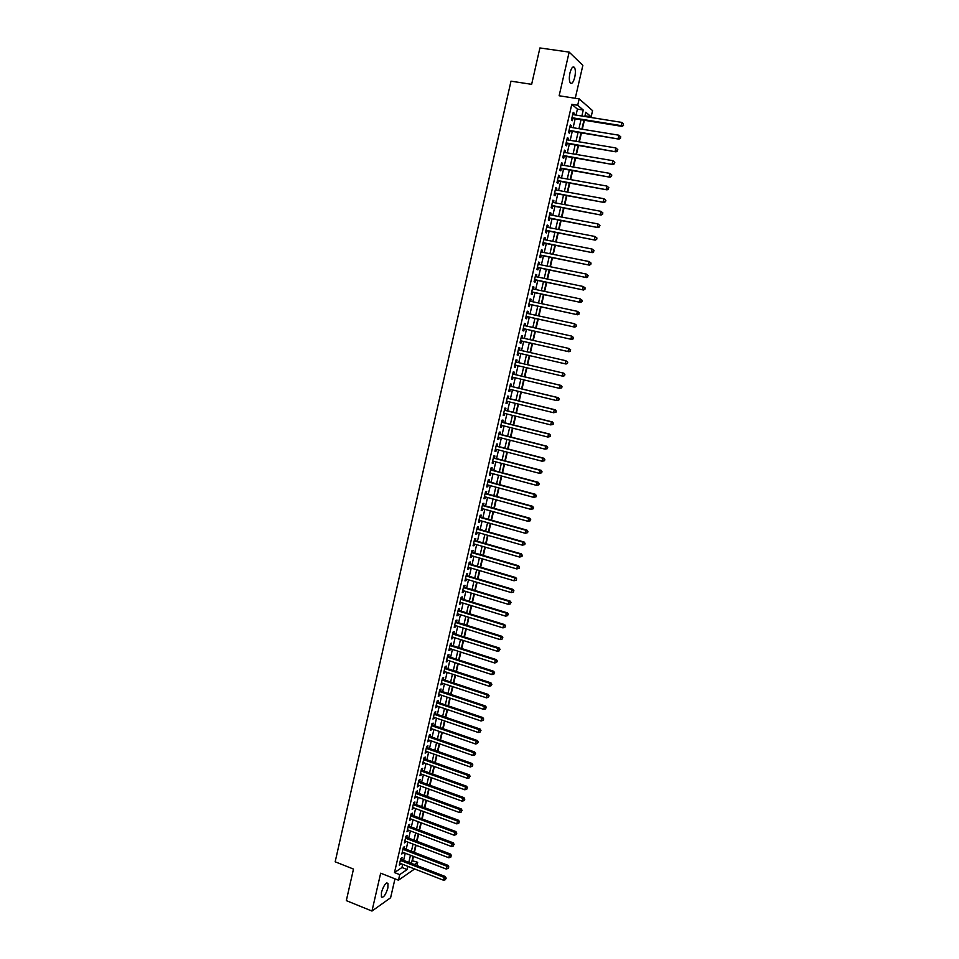 <?xml version="1.0" encoding="UTF-8"?>
<svg xmlns="http://www.w3.org/2000/svg" width="959" height="959" viewBox="0 0 959 959"><rect width="100%" height="100%" fill="white"/><g stroke="black" fill="none" stroke-linecap="round" stroke-linejoin="round"><path stroke-width="1.44" d="M387.88 887.95L387.951 883.395C385.866 882.364 383.696 885.361 381.454 892.409L381.382 896.953C383.492 897.972 385.65 894.963 387.88 887.95M574.729 77.355C575.64 72.884 575.556 69.599 574.501 67.49C572.907 65.943 571.396 67.765 569.958 72.968C569.059 77.439 569.131 80.724 570.197 82.81C571.792 84.356 573.302 82.534 574.729 77.355M412.058 860.667L417.692 862.309L416.937 865.533M575.256 98.274L582.856 65.356L569.155 52.11L539.905 47.95L531.646 84.332L510.991 81.167L335.171 861.805L353.487 869.07L346.319 900.621L371.972 911.05L390.601 897.756L394.976 878.828M576.035 115.092L577.414 109.11L571.792 104.327L577.702 105.262L579.176 98.885L592.578 110.645L591.14 116.818L585.805 112.215L584.81 116.495M585.242 116.566L585.398 115.895L591.14 116.818M412.574 860.319L413.485 856.399M414.396 852.443L416.074 845.239M416.985 841.307L418.663 834.066M419.574 830.146L421.265 822.87M422.176 818.962L423.866 811.65M424.777 807.766L426.479 800.405M427.378 796.533L429.093 789.137M429.992 785.289L431.718 777.845M432.605 774.021L434.343 766.529M435.23 762.729L436.98 755.189M437.855 751.412L439.618 743.836M440.493 740.072L442.255 732.448M443.13 728.708L444.904 721.048M445.767 717.332L447.553 709.624M448.416 705.92L450.215 698.164M451.066 694.496L452.876 686.692M453.727 683.036L455.549 675.196M456.4 671.564L458.222 663.676M459.061 660.056L460.907 652.132M461.735 648.536L463.593 640.564M464.42 636.992L466.278 628.972M467.105 625.424L468.975 617.356M469.802 613.82L471.684 605.716M472.499 602.204L474.393 594.053M475.196 590.564L477.103 582.365M477.906 578.9L479.824 570.653M480.627 567.213L482.545 558.917M483.336 555.489L485.278 547.157M486.069 543.753L488.011 535.374M488.802 531.993L490.756 523.566M491.535 520.21L493.501 511.734M494.281 508.402L496.259 499.867M497.026 496.558L499.016 487.987M499.771 484.703L501.773 476.084M502.54 472.823L504.554 464.156M505.297 460.907L507.323 452.192M508.066 448.98L510.104 440.217M510.847 437.016L512.897 428.205M513.628 425.041L515.69 416.182M516.422 413.029L518.483 404.123M519.215 400.994L521.288 392.039M522.008 388.934L524.105 379.932M524.813 376.863L526.923 367.8M527.63 364.744L529.74 355.657M530.447 352.6L532.557 343.502M533.276 340.421L535.386 331.323M536.117 328.206L538.215 319.119M538.958 315.967L541.056 306.892M541.799 303.691L543.909 294.641M544.652 291.404L546.75 282.354M547.517 279.081L549.615 270.054M550.382 266.746L552.48 257.719M553.247 254.375L555.345 245.36M556.124 241.98L558.222 232.977M559.013 229.561L561.099 220.57M561.902 217.106L563.988 208.127M564.803 204.639L566.877 195.66M567.704 192.136L569.778 183.181M570.605 179.609L572.691 170.666M573.53 167.046L575.604 158.115M576.443 154.471L578.517 145.552M579.368 141.86L581.442 132.953M582.305 129.225L584.367 120.331M401.593 859.588L402.049 857.646L400.802 858.461L399.268 865.114L400.682 863.556M404.159 848.499L404.602 846.557L403.367 847.348L401.833 854.025L403.248 852.455M406.724 837.399L407.179 835.445L405.945 836.224L404.398 842.901L405.813 841.331M409.301 826.262L409.745 824.32L408.522 825.064L406.976 831.765L408.39 830.182M411.879 815.114L412.322 813.16L411.099 813.891L409.553 820.604L410.979 819.01M414.456 803.942L414.911 801.988L413.689 802.695L412.142 809.42L413.557 807.814M417.045 792.745L417.501 790.791L416.29 791.475L414.732 798.212L416.158 796.605M419.634 781.537L420.09 779.571L418.879 780.23L417.321 786.979L418.747 785.361M422.236 770.293L422.691 768.327L421.492 768.962L419.922 775.723L421.361 774.105M424.837 759.037L425.293 757.059L424.094 757.67L422.535 764.443L423.962 762.825M427.45 747.744L427.906 745.766L426.707 746.366L425.137 753.151L426.575 751.52M430.064 736.44L430.519 734.462L429.332 735.026L427.762 741.834L429.2 740.192M432.677 725.112L433.144 723.122L431.958 723.673L430.375 730.482L431.814 728.84M435.302 713.76L435.77 711.77L434.583 712.285L433 719.118L434.451 717.464M437.939 702.384L438.395 700.382L437.22 700.885L435.638 707.73L437.088 706.064M440.565 690.983L441.032 688.982L439.857 689.461L438.275 696.318L439.725 694.652M443.214 679.559L443.669 677.557L442.507 678.001L440.912 684.882L442.363 683.204M445.851 668.111L446.319 666.109L445.156 666.529L443.561 673.422L445.024 671.744M448.512 656.639L448.968 654.637L447.817 655.033L446.223 661.938L447.385 661.518L447.673 660.248M451.162 645.155L451.629 643.141L450.478 643.513L448.872 650.43L450.035 650.034L450.334 648.74M453.823 633.635L454.29 631.621L453.139 631.969L451.545 638.898L452.696 638.538L453.008 637.196M456.496 622.103L456.963 620.077L455.813 620.401L454.206 627.354L455.357 627.006L455.681 625.64M459.169 610.535L459.637 608.509L458.486 608.821L456.88 615.774L458.03 615.45L458.354 614.06M461.842 598.955L462.31 596.918L461.171 597.205L459.565 604.17L460.704 603.882L461.039 602.444M464.528 587.34L464.995 585.302L463.868 585.565L462.25 592.554L463.389 592.278L463.724 590.816M467.213 575.712L467.692 573.674L466.553 573.902L464.947 580.902L466.074 580.651L466.422 579.164M469.91 564.048L470.389 562.01L469.263 562.214L467.644 569.226L468.771 569.011L469.119 567.488M472.607 552.372L473.087 550.322L471.96 550.502L470.342 557.539L471.468 557.335L471.828 555.776M475.316 540.66L475.796 538.61L474.681 538.778L473.051 545.815L474.166 545.647L474.537 544.053M478.026 528.936L478.505 526.887L477.39 527.018L475.76 534.067L476.875 533.923L477.246 532.305M480.747 517.189L481.226 515.127L480.111 515.235L478.481 522.307L479.596 522.187L479.968 520.533M483.468 505.405L483.947 503.343L482.845 503.427L481.202 510.512L482.305 510.416L482.701 508.726M486.201 493.609L486.669 491.535L485.578 491.595L483.935 498.692L485.038 498.62L485.434 496.906M488.934 481.778L489.414 479.704L488.323 479.74L486.669 486.86L487.771 486.812L488.167 485.062M491.667 469.934L492.147 467.86L491.068 467.86L489.414 474.993L490.505 474.969L490.912 473.183M494.412 458.054L494.892 455.981L493.813 455.957L492.159 463.101L493.25 463.101L493.669 461.291M497.17 446.163L497.649 444.077L496.57 444.029L494.916 451.186L495.995 451.221L496.426 449.363M499.927 434.235L500.406 432.149L499.327 432.077L497.673 439.246L498.752 439.306L499.183 437.424M502.684 422.284L503.163 420.198L502.096 420.102L500.442 427.282L501.509 427.366L501.953 425.448M505.453 410.32L505.932 408.222L504.878 408.09L503.211 415.295L504.278 415.403L504.722 413.449M508.222 398.321L508.714 396.211L507.647 396.067L505.98 403.283L507.047 403.415L507.503 401.437M511.003 386.297L511.495 384.187L510.44 384.008L508.761 391.248L509.816 391.404L510.284 389.39M513.784 374.25L514.276 372.14L513.233 371.936L511.555 379.189L512.609 379.368L513.077 377.319M516.577 362.178L517.069 360.057L516.026 359.829L514.348 367.093L515.391 367.309L515.87 365.223M519.382 350.071L519.862 347.961L518.831 347.697L517.141 354.986L518.184 355.226L518.675 353.104M522.187 337.916L522.667 335.83L521.636 335.542L519.946 342.842L520.989 343.106L521.48 340.984M525.005 325.736L525.484 323.674L524.453 323.363L522.763 330.675L523.794 330.975L524.285 328.841M527.822 313.533L528.289 311.495L527.27 311.16L525.58 318.484L526.599 318.808L527.09 316.674M530.651 301.306L531.118 299.292L530.099 298.932L528.397 306.269L529.416 306.616L529.919 304.483M533.48 289.043L533.947 287.065L532.928 286.681L531.226 294.029L532.245 294.401L532.736 292.267M536.321 276.767L536.776 274.813L535.769 274.394L534.067 281.766L535.074 282.162L535.566 280.028M539.162 264.456L539.617 262.526L538.61 262.083L536.908 269.479L537.903 269.899L538.407 267.753M542.015 252.121L542.458 250.227L541.463 249.748L539.749 257.156L540.756 257.611L541.248 255.454M544.88 239.762L545.311 237.892L544.316 237.388L542.602 244.809L543.597 245.3L544.101 243.142M547.733 227.379L548.164 225.533L547.181 225.005L545.455 232.438L546.45 232.953L546.954 230.795M550.61 214.972L551.029 213.15L550.046 212.598L548.32 220.043L549.315 220.582L549.807 218.412M553.487 202.529L553.894 200.743L552.923 200.155L551.197 207.623L552.18 208.187L552.672 206.017M556.364 190.074L556.771 188.3L555.8 187.688L554.074 195.168L555.045 195.768L555.549 193.598M559.253 177.583L559.648 175.845L558.689 175.197L556.951 182.701L557.922 183.325L558.426 181.143M562.142 165.068L562.537 163.354L561.578 162.682L559.84 170.199L560.811 170.846L561.315 168.664M565.043 152.517L565.438 150.839L564.479 150.143L562.741 157.672L563.7 158.343L564.204 156.161M567.944 139.954L568.327 138.3L567.38 137.569L565.642 145.121L566.589 145.828L567.105 143.622M570.857 127.355L571.24 125.725L570.293 124.97L568.543 132.534L569.49 133.265L570.006 131.071M571.792 104.327L394.485 872.558L401.953 867.511L402.684 864.335M403.607 860.367L405.249 853.222M406.172 849.278L407.827 842.098M408.738 838.166L410.404 830.938M411.315 827.03L412.993 819.765M413.892 815.869L415.583 808.569M416.482 804.697L418.184 797.349M419.071 793.501L420.785 786.104M421.672 782.268L423.387 774.836M424.274 771.024L426 763.544M426.875 759.756L428.613 752.24M429.488 748.464L431.238 740.899M432.113 737.147L433.864 729.547M434.727 725.819L436.501 718.171M437.364 714.455L439.138 706.759M439.989 703.079L441.787 695.335M442.626 691.667L444.437 683.887M445.276 680.243L447.086 672.415M447.925 668.795L449.747 660.919M450.586 657.311L452.408 649.399M453.235 645.815L455.081 637.855M455.909 634.295L457.755 626.287M458.582 622.751L460.44 614.707M461.255 611.183L463.125 603.091M463.94 599.591L465.822 591.451M466.625 587.975L468.519 579.787M469.311 576.335L471.217 568.1M472.02 564.671L473.926 556.4M474.717 552.983L476.647 544.664M477.426 541.272L479.368 532.904M480.147 529.536L482.089 521.121M482.868 517.776L484.822 509.313M485.59 505.992L487.556 497.493M488.323 494.185L490.301 485.638M491.056 482.353L493.046 473.758M493.801 470.497L495.803 461.854M496.546 458.618L498.56 449.927M499.303 446.714L501.329 437.975M502.06 434.787L504.098 425.988M504.83 422.823L506.879 413.988M507.599 410.848L509.661 401.965M510.38 398.848L512.454 389.905M513.161 386.813L515.247 377.834M515.954 374.765L518.04 365.727M518.747 362.682L520.845 353.607M521.552 350.562L523.65 341.476M524.369 338.407L526.467 329.333M527.186 326.216L529.284 317.153M530.003 314.013L532.101 304.962M532.844 301.773L534.93 292.735M535.673 289.51L537.771 280.484M538.514 277.223L540.6 268.208M541.367 264.912L543.453 255.897M544.221 252.565L546.306 243.574M547.086 240.206L549.159 231.215M549.951 227.81L552.024 218.844M552.828 215.391L554.901 206.437M555.705 202.948L557.778 193.994M558.594 190.469L560.655 181.539M561.483 177.978L563.544 169.06M564.383 165.451L566.445 156.545M567.284 152.901L569.346 144.006M570.197 140.326L572.247 131.443M573.11 127.727L575.16 118.844M573.782 114.732L574.153 113.126L573.206 112.347L571.456 119.923L572.403 120.69L572.907 118.484M414.612 868.974L398.453 880.194L380.675 873.193L371.972 911.05M398.453 880.194L399.735 874.62L407.143 869.537L407.887 866.361M394.485 872.558L399.735 874.62M569.155 52.11L559.133 95.768L579.176 98.885M414.408 864.562L417.692 862.309M583.935 120.259L581.873 129.153M580.998 132.881L578.936 141.788M578.085 145.48L576.011 154.399M575.16 158.043L573.086 166.974M572.247 170.582L570.173 179.525M569.346 183.097L567.272 192.052M566.445 195.588L564.371 204.555M563.556 208.043L561.471 217.022M560.667 220.486L558.582 229.477M557.79 232.893L555.693 241.896M554.913 245.276L552.816 254.291M552.048 257.635L549.951 266.65M549.183 269.958L547.086 278.997M546.33 282.27L544.232 291.308M543.477 294.545L541.379 303.607M540.636 306.796L538.526 315.871M537.795 319.023L535.685 328.11M534.966 331.227L532.856 340.325M532.137 343.406L530.027 352.504M529.32 355.549L527.198 364.648M526.491 367.705L524.393 376.755M523.674 379.836L521.588 388.839M520.869 391.943L518.795 400.898M518.064 404.015L516.002 412.921M515.271 416.074L513.209 424.933M512.478 428.11L510.428 436.908M509.685 440.109L507.659 448.872M506.903 452.085L504.878 460.799M504.134 464.048L502.12 472.715M501.365 475.976L499.363 484.595M498.596 487.879L496.606 496.45M495.839 499.759L493.861 508.282M493.094 511.615L491.116 520.09M490.337 523.446L488.383 531.873M487.604 535.254L485.65 543.633M484.87 547.038L482.928 555.369M482.137 558.797L480.207 567.093M479.416 570.533L477.498 578.78M476.695 582.233L474.789 590.444M473.986 593.921L472.092 602.084M471.277 605.585L469.395 613.7M468.567 617.224L466.697 625.292M465.882 628.84L464.012 636.86M463.185 640.432L461.339 648.404M460.5 652L458.666 659.924M457.827 663.544L455.993 671.432M455.153 675.064L453.331 682.904M452.48 686.56L450.67 694.352M449.819 698.032L448.021 705.788M447.158 709.48L445.372 717.188M444.508 720.904L442.722 728.576M441.859 732.316L440.085 739.94M439.21 743.693L437.46 751.269M436.585 755.057L434.835 762.585M433.947 766.385L432.209 773.877M431.322 777.701L429.596 785.145M428.697 788.993L426.983 796.39M426.084 800.25L424.381 807.622M423.482 811.494L421.78 818.818M420.869 822.714L419.179 830.003M418.268 833.922L416.59 841.151M415.679 845.095L414.012 852.287M413.089 856.243L411.423 863.4M581.873 116.027L583.252 110.033L577.702 105.262M408.81 862.381L410.464 855.236M411.387 851.28L413.053 844.088M413.964 840.156L415.643 832.915M416.542 829.008L418.232 821.731M419.143 817.835L420.833 810.511M421.732 806.639L423.434 799.279M424.334 795.419L426.048 788.022M426.935 784.186L428.661 776.742M429.548 772.918L431.286 765.438M432.161 761.638L433.912 754.11M434.787 750.334L436.549 742.757M437.412 739.005L439.186 731.381M440.049 727.653L441.823 719.993M442.686 716.277L444.473 708.569M445.324 704.877L447.122 697.133M447.973 693.453L449.783 685.661M450.634 682.017L452.444 674.177M453.295 670.545L455.117 662.669M455.957 659.049L457.791 651.125M458.63 647.541L460.476 639.569M461.303 635.997L463.161 627.989M463.976 624.441L465.846 616.385M466.661 612.849L468.543 604.745M469.359 601.245L471.253 593.094M472.056 589.617L473.95 581.418M474.753 577.953L476.671 569.718M477.462 566.278L479.392 557.994M480.183 554.578L482.113 546.246M482.904 542.842L484.846 534.463M485.626 531.094L487.58 522.667M488.359 519.322L490.325 510.847M491.092 507.515L493.07 499.004M493.837 495.695L495.815 487.124M496.582 483.839L498.572 475.232M499.339 471.972L501.341 463.305M502.096 460.068L504.11 451.365M504.854 448.153L506.891 439.39M507.623 436.201L509.673 427.402M510.404 424.226L512.454 415.379M513.185 412.226L515.247 403.331M515.978 400.203L518.052 391.26M518.771 388.155L520.857 379.165M521.564 376.084L523.662 367.045M524.369 363.988L526.479 354.902M527.186 351.857L529.296 342.759M530.003 339.678L532.113 330.591M532.832 327.475L534.942 318.4M535.673 315.247L537.771 306.185M538.514 302.984L540.612 293.933M541.367 290.709L543.453 281.67M544.221 278.398L546.306 269.371M547.074 266.075L549.171 257.048M549.939 253.715L552.024 244.701M552.816 241.32L554.901 232.33M555.693 228.913L557.778 219.935M558.57 216.482L560.655 207.504M561.471 204.015L563.544 195.049M564.36 191.524L566.433 182.582M567.26 179.009L569.334 170.067M570.173 166.47L572.235 157.54M573.086 153.896L575.148 144.977M576.011 141.297L578.073 132.402M578.936 128.674L580.998 119.791M577.414 109.11L583.252 110.033M401.953 867.511L407.143 869.537M573.074 112.958L574.153 113.126M570.161 125.545L571.24 125.725M567.26 138.12L568.327 138.3M564.36 150.659L565.438 150.839M561.471 163.162L562.537 163.354M558.582 175.653L559.648 175.845M555.705 188.108L556.771 188.3M552.828 200.539L553.894 200.743M549.963 212.946L551.029 213.15M547.109 225.329L548.164 225.533M544.244 237.688L545.311 237.892M541.403 250.011L542.458 250.227M538.562 262.31L539.617 262.526M535.721 274.598L536.776 274.813M532.892 286.849L533.947 287.065M530.063 299.076L531.118 299.292M527.246 311.267L528.289 311.495M524.429 323.447L525.484 323.674M521.624 335.59L522.667 335.83M518.819 347.721L519.862 347.961M517.141 354.986L518.184 355.226M514.348 367.069L515.391 367.309M511.567 379.129L512.609 379.368M508.785 391.152L509.816 391.404M506.016 403.164L507.047 403.415M503.247 415.151L504.278 415.403M500.478 427.103L501.509 427.366M497.721 439.042L498.752 439.306M494.964 450.946L495.995 451.221M492.219 462.837L493.25 463.101M489.486 474.693L490.505 474.969M486.752 486.537L487.771 486.812M484.019 498.344L485.038 498.62M481.298 510.128L482.305 510.416M478.577 521.9L479.596 522.187M475.868 533.636L476.875 533.923M473.159 545.347L474.166 545.647M470.449 557.047L471.468 557.335M467.764 568.711L468.771 569.011M465.067 580.351L466.074 580.651M462.382 591.979L463.389 592.278M459.709 603.571L460.704 603.882M457.035 615.139L458.03 615.45M454.362 626.695L455.357 627.006M451.701 638.214L452.696 638.538M449.04 649.722L450.035 650.034M446.391 661.195L447.385 661.518M443.741 672.655L444.736 672.978M441.104 684.091L442.087 684.414M438.467 695.491L439.45 695.826M435.83 706.879L436.813 707.215M433.204 718.243L434.187 718.579M430.579 729.583L431.562 729.931M427.966 740.899L428.949 741.247M425.364 752.204L426.335 752.551M422.751 763.472L423.734 763.82M420.15 774.716L421.133 775.076M417.561 785.948L418.532 786.308M414.971 797.157L415.942 797.516M412.394 808.341L413.353 808.701M409.805 819.501L410.776 819.861M407.239 830.638L408.198 830.997M404.662 841.75L405.633 842.122M402.109 852.839L403.068 853.21M399.543 863.915L400.502 864.287M571.852 118.233L621.995 126.384L621.144 125.617L571.972 117.717M623.194 125.138L623.494 123.867L623.194 125.138L621.144 125.617L621.9 122.416L572.703 114.565M621.995 126.384L623.53 125.449M623.494 123.867L621.9 122.416M568.939 130.82L618.987 139.127L569.059 130.328M620.185 137.916L618.147 138.396L618.891 135.207L620.821 136.933L620.185 137.916L620.821 136.933M569.778 127.175L618.891 135.207L620.485 136.646M618.987 139.127L620.521 138.216M566.038 143.37L616.002 151.858L566.146 142.915M617.176 150.671L615.139 151.15L615.894 147.962L617.824 149.676L617.176 150.671L617.824 149.676M566.877 139.774L615.894 147.962L617.488 149.4M616.002 151.858L617.524 150.947M563.149 155.909L613.005 164.552L563.245 155.478M614.192 163.39L612.142 163.869L612.897 160.692L614.827 162.395L614.192 163.39L614.827 162.395M563.976 152.337L612.897 160.692L614.479 162.119M613.005 164.552L614.527 163.665M560.26 168.412L610.02 177.211L560.344 168.005M611.195 176.084L609.157 176.576L609.9 173.399L611.842 175.077L611.195 176.084L611.842 175.077M561.075 164.876L609.9 173.399L611.494 174.814M610.02 177.211L611.542 176.348M557.371 180.891L607.047 189.858L557.455 180.508M608.21 188.755L606.172 189.235L606.915 186.07L608.857 187.736L608.21 188.755L608.857 187.736M558.186 177.391L606.915 186.07L608.509 187.484M607.047 189.858L608.557 188.995M554.494 193.346L604.074 202.469L554.578 192.999M605.237 201.39L603.199 201.881L603.942 198.729L605.884 200.371L605.237 201.39L605.884 200.371M555.297 189.87L603.942 198.729L605.537 200.131M604.074 202.469L605.585 201.63M551.629 205.765L601.113 215.056L551.701 205.442M602.264 214.013L600.226 214.492L600.969 211.34L602.911 212.97L602.264 214.013L602.911 212.97M552.42 202.337L600.969 211.34L602.564 212.742M601.113 215.056L602.612 214.229M548.764 218.172L598.152 227.619L548.824 217.873M599.303 226.588L597.265 227.079L598.008 223.938L599.95 225.545L599.303 226.588L599.95 225.545M549.543 214.768L598.008 223.938L599.591 225.341M598.152 227.619L599.651 226.803M545.899 230.544L595.203 240.146L545.959 230.28M596.342 239.151L594.316 239.642L595.048 236.501L596.989 238.096L596.342 239.151L596.989 238.096M546.678 227.175L595.048 236.501L596.642 237.904M595.203 240.146L596.702 239.354M543.046 242.891L592.266 252.649L543.106 242.651M593.393 251.69L591.367 252.181L592.099 249.052L594.041 250.623L593.393 251.69L594.041 250.623M543.813 239.558L592.099 249.052L593.681 250.431M592.266 252.649L593.753 251.881M540.205 255.214L589.329 265.128L540.253 254.998M590.444 264.193L588.418 264.684L589.15 261.567L591.104 263.126L590.444 264.193L591.104 263.126M540.96 251.917L589.15 261.567L590.744 262.946M589.329 265.128L590.804 264.372M537.352 267.513L586.393 277.583L537.4 267.321M587.507 276.672L585.481 277.163L586.213 274.046L588.167 275.593L587.507 276.672L588.167 275.593M538.107 264.24L586.213 274.046L587.795 275.425M586.393 277.583L587.867 276.839M534.654 279.836L583.468 290.014L534.559 279.62M584.57 289.127L582.545 289.618L583.276 286.513L585.23 288.036L584.57 289.127L585.23 288.036M535.266 276.54L583.276 286.513L584.87 287.88M583.468 290.014L584.942 289.282M531.694 292.027L580.543 302.409L531.73 291.884M581.645 301.546L579.62 302.049L580.351 298.944L582.305 300.455L581.645 301.546L582.305 300.455M532.437 288.827L580.351 298.944L581.933 300.311M580.543 302.409L582.017 301.689M529.008 304.291L577.63 314.78L528.9 304.135M578.721 313.953L576.707 314.444L577.438 311.351L579.38 312.85L578.721 313.953L579.38 312.85M529.596 301.078L577.438 311.351L579.02 312.706M577.63 314.78L579.092 314.084M526.047 316.434L574.729 327.127L526.071 316.35M575.808 326.324L573.794 326.827L574.525 323.734L576.467 325.209L575.808 326.324L576.467 325.209M526.779 313.305L574.525 323.734L576.095 325.089M574.729 327.127L576.179 326.444M523.374 328.637L571.828 339.45L523.23 328.625M572.907 338.671L570.881 339.174L571.612 336.094L573.566 337.544L572.907 338.671L573.566 337.544M523.962 325.497L571.612 336.094L573.194 337.436M571.828 339.45L573.278 338.779M520.569 340.781L568.927 351.749L520.437 340.757M569.994 350.994L567.98 351.497L568.711 348.417L570.665 349.867L569.994 350.994L570.665 349.867M521.145 337.676L568.711 348.417L570.293 349.759M568.927 351.749L570.377 351.09M517.776 352.9L566.038 364.012L517.632 352.876M567.105 363.281L565.091 363.797L565.81 360.716L567.776 362.154L567.105 363.281L567.776 362.154M518.339 349.831L565.81 360.716L567.392 362.058M566.038 364.012L567.476 363.377M564.599 375.628L564.887 374.406L564.599 375.628L563.161 376.264L514.839 364.971M564.216 375.556L562.202 376.06L562.921 373.003L563.88 373.195L515.546 361.927M515.678 361.963L562.921 373.003L564.503 374.334M564.887 374.406L563.88 373.195M561.71 387.868L561.998 386.645L561.71 387.868L559.325 388.311L512.046 377.067M561.327 387.796L559.325 388.311L560.044 385.254L561.003 385.422L512.885 374.034M512.741 374.046L560.044 385.254L561.614 386.573M561.998 386.645L561.003 385.422M558.833 400.071L559.121 398.848L558.833 400.071L556.448 400.526L509.253 389.138M558.45 400.011L556.448 400.526L557.167 397.47L558.126 397.625L510.104 386.081M509.948 386.117L557.167 397.47L558.737 398.8M559.121 398.848L558.126 397.625M555.968 412.25L556.256 411.039L555.968 412.25L553.571 412.718L506.472 401.186M555.585 412.202L553.571 412.718L554.29 409.673L555.261 409.793L507.191 398.057M507.167 398.177L554.29 409.673L555.872 410.991M556.256 411.039L555.261 409.793M553.103 424.405L553.391 423.195L553.103 424.405L550.706 424.885L503.691 413.197M552.72 424.369L550.706 424.885L551.425 421.852L552.396 421.948L504.422 410.044M504.386 410.2L551.425 421.852L552.995 423.159M553.391 423.195L552.396 421.948M550.25 436.537L550.538 435.326L550.25 436.537L547.853 437.028L500.922 425.185M549.855 436.513L547.853 437.028L548.572 433.995L549.543 434.067L501.653 422.02M501.617 422.2L548.572 433.995L550.142 435.302M550.538 435.326L549.543 434.067M547.397 448.644L547.685 447.433L547.397 448.644L545 449.148L498.153 437.16M547.002 448.632L545 449.148L545.719 446.115L546.702 446.163L498.896 433.959M498.848 434.163L545.719 446.115L547.289 447.421M547.685 447.433L546.702 446.163M544.544 460.728L544.832 459.517L544.544 460.728L542.159 461.231L495.395 449.1M544.149 460.716L542.159 461.231L542.866 458.21L543.861 458.234L496.139 445.887M496.091 446.115L542.866 458.21L544.436 459.517M544.832 459.517L543.861 458.234M541.715 472.775L541.991 471.576L541.715 472.775L539.318 473.302L492.638 461.015M541.308 472.787L539.318 473.302L540.025 470.282L541.02 470.282L493.525 457.827M493.334 458.042L540.025 470.282L541.595 471.576M541.991 471.576L541.02 470.282M538.874 484.81L539.162 483.6L538.874 484.81L536.477 485.338L489.893 472.919M538.478 484.822L536.477 485.338L537.184 482.329L538.191 482.293L490.78 469.694M490.576 469.946L537.184 482.329L538.766 483.624M539.162 483.6L538.191 482.293M536.045 496.81L536.333 495.611L536.045 496.81L533.648 497.361L487.148 484.786M535.649 496.834L533.648 497.361L534.355 494.353L535.362 494.293L487.915 481.502M487.831 481.814L534.355 494.353L535.925 495.635M536.333 495.611L535.362 494.293M533.228 508.785L533.504 507.587L533.228 508.785L530.83 509.349L484.415 496.63M532.82 508.821L530.83 509.349L531.538 506.352L532.545 506.268L485.314 493.37M485.098 493.669L531.538 506.352L533.108 507.623M533.504 507.587L532.545 506.268M530.411 520.737L530.699 519.55L530.411 520.737L528.013 521.312L481.682 508.45M530.003 520.785L528.013 521.312L528.721 518.328L529.74 518.208L482.449 505.117M482.365 505.489L528.721 518.328L530.291 519.598M530.699 519.55L529.74 518.208M527.606 532.665L527.882 531.478L527.606 532.665L525.208 533.252L478.961 520.246M527.198 532.724L525.208 533.252L525.904 530.267L526.923 530.123L479.728 516.889M479.644 517.297L525.904 530.267L527.474 531.538M527.882 531.478L526.923 530.123M524.801 544.568L525.076 543.381L524.801 544.568L522.403 545.168L476.239 532.017M524.393 544.64L522.403 545.168L523.099 542.195L524.129 542.027L477.019 528.637M476.923 529.068L523.099 542.195L524.669 543.453M525.076 543.381L524.129 542.027M521.996 556.448L522.283 555.261L521.996 556.448L519.598 557.059L473.518 543.765M521.588 556.532L519.598 557.059L520.305 554.086L521.336 553.894L474.309 540.361M474.202 540.828L520.305 554.086L521.864 555.345M522.283 555.261L521.336 553.894M519.203 568.303L519.49 567.117L519.203 568.303L516.805 568.927L470.809 555.489M518.795 568.399L516.805 568.927L517.5 565.954L518.543 565.738L471.6 552.072M471.492 552.552L517.5 565.954L519.071 567.213M519.49 567.117L518.543 565.738M516.422 580.135L516.278 579.056L516.422 580.135L514.024 580.77L468.112 567.189M516.002 580.231L514.024 580.77L514.719 577.809L515.762 577.558L468.903 563.748M468.783 564.264L514.719 577.809L516.278 579.056M516.697 578.948L515.762 577.558M513.64 591.943L513.497 590.864L513.64 591.943L511.243 592.578L465.415 578.864M513.221 592.051L511.243 592.578L511.938 589.629L512.981 589.365L466.218 575.4M466.086 575.939L511.938 589.629L513.497 590.864M513.916 590.756L512.981 589.365M463.389 587.603L509.157 601.425L508.462 604.374L462.717 590.516M463.521 587.028L510.212 601.137L509.157 601.425L510.715 602.66L510.44 603.846L510.715 602.66M511.135 602.54L510.212 601.137M508.462 604.374L510.44 603.846M460.704 599.231L506.388 613.197L505.693 616.146L460.032 602.144M460.847 598.632L507.443 612.885L506.388 613.197L507.946 614.431L507.671 615.606L507.946 614.431M508.366 614.299L507.443 612.885M505.693 616.146L507.671 615.606M458.018 610.847L503.619 624.956L502.936 627.881L457.347 613.748M458.162 610.224L504.686 624.609L503.619 624.956L505.177 626.179L504.902 627.354L505.177 626.179M505.609 626.035L504.686 624.609M502.936 627.881L504.902 627.354M455.345 622.427L500.862 636.68L500.166 639.605L454.674 625.328M455.501 621.78L501.929 636.308L500.862 636.68L502.42 637.891L502.144 639.066L502.42 637.891M502.852 637.747L501.929 636.308M500.166 639.605L502.144 639.066M452.672 633.995L498.105 648.38L497.421 651.305L452.001 636.884M452.828 633.312L499.183 647.984L498.105 648.38L499.663 649.591L499.387 650.765L499.663 649.591M500.095 649.435L499.183 647.984M497.421 651.305L499.387 650.765M450.011 645.539L495.359 660.056L494.676 662.969L449.339 648.416M450.167 644.82L496.438 659.636L495.359 660.056L496.918 661.266L496.642 662.429L496.918 661.266M497.349 661.099L496.438 659.636M494.676 662.969L496.642 662.429M447.35 657.047L492.614 671.708L491.931 674.621L446.678 659.924M447.517 656.316L493.693 671.264L492.614 671.708L494.173 672.918L493.897 674.081L494.173 672.918M494.604 672.739L493.693 671.264M491.931 674.621L493.897 674.081M444.688 668.543L489.881 683.335L489.198 686.236L444.029 671.408M444.868 667.776L490.96 682.868L489.881 683.335L491.44 684.534L491.164 685.697L491.44 684.534M491.871 684.354L490.96 682.868M489.198 686.236L491.164 685.697M442.039 680.015L487.148 694.939L486.465 697.84L441.38 682.88M442.219 679.224L488.239 694.448L487.148 694.939L488.706 696.138L488.431 697.301L488.706 696.138M489.138 695.934L488.239 694.448M486.465 697.84L488.431 697.301M439.39 691.463L484.427 706.519L483.744 709.408L438.731 694.316M439.582 690.636L485.518 706.004L484.427 706.519L485.973 707.718L485.71 708.869L485.973 707.718M486.417 707.502L485.518 706.004M483.744 709.408L485.71 708.869M436.753 702.875L481.706 718.075L481.022 720.964L436.093 705.728M436.956 702.036L482.797 717.536L481.706 718.075L483.252 719.262L482.988 720.425L483.252 719.262M483.696 719.046L482.797 717.536M481.022 720.964L482.988 720.425M434.127 714.275L478.985 729.619L478.313 732.496L433.468 717.128M434.319 713.412L480.087 729.044L478.985 729.619L480.543 730.794L480.267 731.945L480.543 730.794M480.986 730.566L480.087 729.044M478.313 732.496L480.267 731.945M431.49 725.651L476.275 741.127L475.604 743.992L430.831 728.492M431.706 724.764L477.39 740.54L476.275 741.127L477.834 742.302L477.558 743.453L477.834 742.302M478.277 742.062L477.39 740.54M475.604 743.992L477.558 743.453M428.865 737.015L473.578 752.611L472.895 755.476L428.217 739.845M429.081 736.092L474.681 752L473.578 752.611L475.125 753.786L474.861 754.925L475.125 753.786M475.568 753.534L474.681 752M472.895 755.476L474.861 754.925M426.252 748.344L470.881 764.071L470.198 766.936L425.592 751.173M426.467 747.397L471.996 763.436L470.881 764.071L472.427 765.246L472.164 766.385L472.427 765.246M472.871 764.982L471.996 763.436M470.198 766.936L472.164 766.385M423.638 759.648L468.184 775.507L467.512 778.372L422.991 762.477M423.866 758.677L469.311 774.86L468.184 775.507L469.73 776.682L469.466 777.821L469.73 776.682M470.186 776.406L469.311 774.86M467.512 778.372L469.466 777.821M421.025 770.94L465.499 786.931L464.827 789.784L420.378 773.757M421.265 769.933L466.625 786.248L465.499 786.931L467.045 788.094L466.781 789.233L467.045 788.094M467.501 787.819L466.625 786.248M464.827 789.784L466.781 789.233M418.424 782.196L462.813 798.32L462.142 801.173L417.776 785.013M418.663 781.177L463.94 797.612L462.813 798.32L464.36 799.482L464.096 800.609L464.36 799.482M464.815 799.195L463.94 797.612M462.142 801.173L464.096 800.609M415.834 793.441L460.14 809.696L459.469 812.537L415.187 796.246M416.074 792.386L461.279 808.964L460.14 809.696L461.687 810.846L461.423 811.973L461.687 810.846M462.142 810.547L461.279 808.964M459.469 812.537L461.423 811.973M413.233 804.649L457.467 821.036L456.796 823.877L412.598 807.454M413.485 803.582L458.606 820.293L457.467 821.036L459.013 822.187L458.75 823.313L459.013 822.187M459.469 821.887L458.606 820.293M456.796 823.877L458.75 823.313M410.656 815.845L454.806 832.364L454.134 835.193L410.008 818.65M410.908 814.742L455.945 831.585L454.806 832.364L456.352 833.503L456.088 834.63L456.352 833.503M456.808 833.191L455.945 831.585M454.134 835.193L456.088 834.63M408.066 827.018L452.145 843.668L451.473 846.485L407.431 829.811M408.33 825.891L453.295 842.865L452.145 843.668L453.691 844.795L453.427 845.934L453.691 844.795M454.146 844.483L453.295 842.865M451.473 846.485L453.427 845.934M405.489 838.178L449.483 854.949L448.824 857.754L404.854 840.959M405.765 837.015L450.646 854.121L449.483 854.949L451.03 856.075L450.766 857.202L451.03 856.075M451.497 855.74L450.646 854.121M448.824 857.754L450.766 857.202M402.924 849.302L446.834 866.193L446.175 869.01L402.277 852.083M403.2 848.128L447.997 865.354L446.834 866.193L448.38 867.32L448.117 868.446L448.38 867.32M448.848 866.984L447.997 865.354M446.175 869.01L448.117 868.446M400.359 860.403L444.197 877.425L443.537 880.23L399.711 863.184M400.634 859.204L445.36 876.562L444.197 877.425L445.743 878.552L445.479 879.679L445.743 878.552M446.199 878.204L445.36 876.562M443.537 880.23L445.479 879.679M387.951 883.395L386.789 882.939M574.501 67.49L572.619 67.214"/></g></svg>

